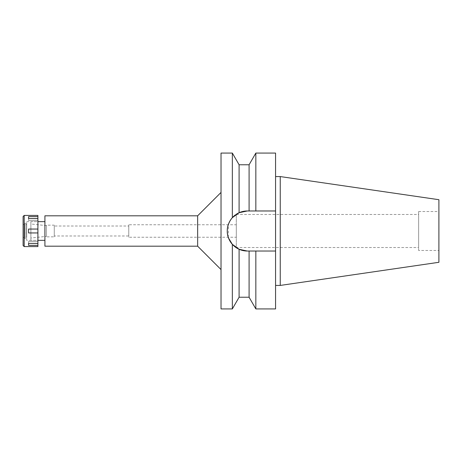 <?xml version="1.0" encoding="UTF-8"?>
<svg xmlns="http://www.w3.org/2000/svg" width="462" height="462" viewBox="0 0 462 462"><rect width="100%" height="100%" fill="white"/><g stroke="black" fill="none" stroke-linecap="round" stroke-linejoin="round"><path stroke-width="0.35" stroke-dasharray="2.31 1.73" d="M418.641 250.479L418.641 211.521L418.641 250.479L438.9 250.479L438.9 211.521L438.9 250.479M418.641 211.521L438.9 211.521M418.641 247.522L418.641 214.478L418.641 247.522L236.301 247.522L236.301 214.478L236.301 247.522M236.301 214.478L418.641 214.478M236.301 237.231L236.301 224.769L236.301 237.231L128.765 237.231L128.765 224.769L236.301 224.769M128.765 224.769L128.765 237.231M128.765 235.99L128.765 226.01L128.765 235.99L54.268 235.99L54.268 226.01L128.765 226.01M54.268 226.01L54.268 235.99M54.268 236.844L54.268 225.156L54.268 236.844L46.477 236.844L46.477 225.156L54.268 225.156M46.477 225.156L46.477 236.844M46.477 236.377L46.477 225.623L46.477 236.377L30.89 238.011L30.89 223.989L46.477 225.623M30.89 223.989L30.89 238.011M30.89 240.35L30.89 221.65L30.89 240.35L37.907 240.35L37.907 221.65L30.89 221.65M44.918 240.35L44.918 221.65L44.918 240.35M44.918 246.194L44.918 215.806M197.649 215.806L197.649 246.194M221.027 192.429L221.027 269.571L221.027 192.429M221.027 308.922L221.027 153.078M234.338 246.281A20.028 20.028 0 0 1 233.864 245.865M228.621 223.735A20.028 20.028 0 0 1 228.748 223.429M232.346 153.078L232.346 217.666L235.366 214.911A20.028 20.028 0 0 1 236.4 214.189M236.954 213.842A20.028 20.028 0 0 1 237.243 213.675M235.493 214.813L239.091 212.728L239.091 164.767M235.568 247.239L232.322 244.311M228.257 237.231L228.557 223.908M229.885 221.084L230.168 220.611M230.29 220.409L232.346 217.666M247.234 210.972L247.286 210.972A20.028 20.028 0 0 0 227.258 231A20.028 20.028 0 0 0 247.286 251.028L239.091 249.272L239.091 297.233M239.091 212.728L239.645 212.491M239.691 212.468L243.226 211.388M232.346 244.334L232.346 308.922M249.087 297.233L249.087 251.028L247.286 251.028L275.571 251.028L275.571 308.922M252.165 251.028L247.286 251.028M275.571 153.078L275.571 210.972L252.119 210.972M252.258 210.972L275.571 210.972L275.571 251.028L255.838 251.028L255.838 308.922M275.571 285.429L275.571 176.571L275.571 285.429M252.165 210.972L247.286 210.972M249.087 164.767L249.087 210.972M255.838 210.972L255.838 153.078M249.087 251.028L251.917 251.028M280.249 176.571L280.249 285.429M438.9 199.705L438.9 262.295M37.907 232.946L37.907 229.054L28.557 229.054L28.557 232.946L37.907 232.946L28.557 232.946L28.557 229.054L28.557 232.946L37.907 232.946L37.907 246.587M37.907 215.413L37.907 229.054L28.557 229.054L37.907 229.054M37.907 216.638L28.557 216.638L28.557 220.501L37.907 220.501L37.907 218.584L37.907 220.501L28.557 220.501L28.557 218.555L37.907 218.555M37.907 243.445L28.557 243.445L28.557 241.499L37.907 241.499L37.907 243.416L37.907 241.499L28.557 241.499L28.557 243.416L28.557 241.499L28.557 243.416L37.907 243.416M26.686 221.65L37.907 221.65L37.907 240.35L26.686 240.35L26.686 221.65L26.686 240.35M37.907 245.362L28.557 245.362L28.557 243.416M24.191 246.587L24.191 215.413M37.907 218.584L28.557 218.584L28.557 220.501L28.557 218.584M23.1 245.495L23.1 216.505M23.1 237.156L23.1 224.844L23.1 237.156L24.659 238.057L24.659 223.943L24.659 238.057M23.1 224.844L24.659 223.943M24.659 238.79L24.659 223.21L24.659 238.79L25.907 238.79L25.907 223.21L25.907 238.79M24.659 223.21L25.907 223.21M25.907 237.624L25.907 224.376L25.907 237.624L26.686 237.624L26.686 224.376L26.686 237.624M25.907 224.376L26.686 224.376"/><path stroke-width="0.69" d="M44.918 221.65L37.907 221.65M44.918 240.35L37.907 240.35M44.918 215.806L44.918 246.194L197.649 246.194L197.649 215.806L44.918 215.806M221.027 192.429L197.649 215.806M221.027 269.571L197.649 246.194M237.243 213.675A20.028 20.028 0 0 1 247.286 210.972L239.091 212.728L232.346 217.666L232.346 153.078L221.027 153.078L221.027 308.922L232.346 308.922L232.346 244.334L239.091 249.272L247.286 251.028A20.028 20.028 0 0 1 234.338 246.281M232.346 217.666C228.875 221.772 227.183 226.218 227.258 231C227.183 235.782 228.875 240.228 232.346 244.334M233.864 245.865A20.028 20.028 0 0 1 228.621 223.735M228.748 223.429A20.028 20.028 0 0 1 235.354 214.917L235.429 214.859M236.4 214.189A20.028 20.028 0 0 1 236.954 213.842M247.286 210.972L249.087 210.972L249.087 164.767L239.091 164.767L239.091 212.728M232.322 244.311L228.575 238.132M228.528 238.017L228.257 237.231M228.557 223.908L229.885 221.084M247.286 251.028L249.087 251.028L249.087 297.233L239.091 297.233L239.091 249.272L235.568 247.239M243.226 211.388L247.234 210.972M251.917 251.028L249.087 251.028M249.087 297.233L255.838 308.922L255.838 251.028L275.571 251.028L252.165 251.028M252.119 210.972L275.571 210.972L275.571 153.078L255.838 153.078L255.838 210.972L249.087 210.972M255.838 308.922L275.571 308.922L275.571 210.972L255.838 210.972M280.249 176.571L438.9 199.705L438.9 262.295L280.249 285.429L280.249 176.571L275.571 176.571M280.249 285.429L275.571 285.429M24.191 246.587L37.907 246.587L37.907 215.413L24.191 215.413L24.191 246.587L23.1 245.495L23.1 216.505L24.191 215.413M37.907 243.416L28.557 243.416L37.907 243.445M28.557 243.416L28.557 245.362L37.907 245.362M37.907 229.054L28.557 229.054L28.557 232.946L37.907 232.946M37.907 218.555L28.557 218.555L37.907 218.584M28.557 218.584L28.557 216.638L37.907 216.638M239.091 164.767L232.346 153.078M239.091 297.233L232.346 308.922M249.087 164.767L255.838 153.078"/></g></svg>
